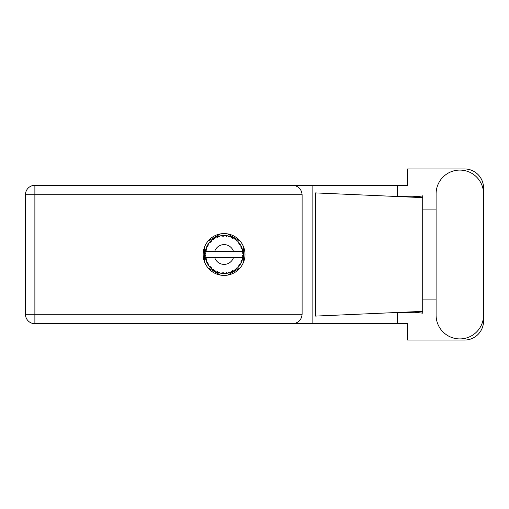 <?xml version="1.0" encoding="UTF-8"?>
<svg xmlns="http://www.w3.org/2000/svg" width="509" height="509" viewBox="0 0 509 509"><rect width="100%" height="100%" fill="white"/><g stroke="black" fill="none" stroke-linecap="round" stroke-linejoin="round"><path stroke-width="0.76" d="M220.543 233.892L208.003 241.126M240.159 241.126L227.625 233.892M243.703 261.741L243.703 247.259M227.625 275.108L240.159 267.874M208.003 267.874L220.543 275.108M204.459 247.259L204.459 261.741M436.098 315.186A23.726 23.726 0 0 0 459.824 338.911A23.726 23.726 0 0 0 483.55 315.186L483.55 193.814A23.726 23.726 0 0 0 459.824 170.089A23.726 23.726 0 0 0 436.098 193.814L436.098 315.186M224.081 233.586A20.914 20.914 0 0 0 203.167 254.5A20.914 20.914 0 0 0 224.081 275.414A20.914 20.914 0 0 0 244.994 254.5A20.914 20.914 0 0 0 224.081 233.586M302.104 194.731L34.879 194.731L34.879 314.269L25.45 314.269A9.429 9.429 0 0 0 34.879 323.699A9.429 9.429 0 0 1 25.45 314.269L25.45 194.731A9.429 9.429 0 0 1 34.879 185.301L292.675 185.301C298.363 185.9 301.506 189.043 302.104 194.731L302.104 314.269C301.506 319.957 298.363 323.1 292.675 323.699L34.879 323.699L34.879 314.269L302.104 314.269M483.55 209.084L483.55 187.961A19.011 19.011 0 0 0 464.539 168.95L407.505 168.95L407.505 185.301L292.675 185.301M483.55 299.916L483.55 321.039A19.011 19.011 0 0 1 464.539 340.05L407.505 340.05L407.505 323.699L292.675 323.699M436.098 299.916L422.712 299.916L422.712 313.169L415 312.265L393.113 312.666L422.712 311.362L422.712 197.638L422.712 209.084L436.098 209.084M397.529 312.488L397.529 323.699M397.529 185.301L397.529 196.512M421.077 196.188L422.712 195.831L422.712 197.638L393.113 196.334L412.112 196.792L421.077 196.188M393.113 312.666L315.548 316.095L315.548 192.905L393.113 196.334M312.857 185.301L312.857 323.699M422.712 300.736L422.712 208.264M241.304 262.549L241.686 261.683A19.011 19.011 0 0 0 241.832 261.314L242.309 259.902A19.011 19.011 0 0 0 242.659 258.547L242.92 257.077A19.011 19.011 0 0 0 242.965 256.689L243.079 255.2A19.011 19.011 0 0 0 243.079 253.8L243.079 253.698M205.509 250.453L205.401 250.988M205.496 250.511L205.343 251.287M206.73 246.725L206.896 246.369M209.753 242.004L209.46 242.348M213.201 238.912L212.717 239.255M219.303 236.1L218.393 236.361A19.011 19.011 0 0 0 218.017 236.481L217.687 236.596M216.961 236.87L217.744 237.385L218.017 236.481L216.656 237.022M223.394 235.502L223.088 235.514A19.011 19.011 0 0 0 222.688 235.54L222.649 235.54M222.191 235.584L221.644 235.648M228.14 235.928L227.841 235.864A19.011 19.011 0 0 0 227.447 235.788L227.415 235.782M227.065 235.724L226.505 235.642M226.925 235.705L225.971 235.584L226.779 236.45L227.402 235.782M233.198 237.818L232.358 237.385A19.011 19.011 0 0 0 231.996 237.213L231.964 237.2M231.735 237.099L231.366 236.939M239.758 243.747L239.58 243.487A19.011 19.011 0 0 0 239.345 243.168L239.325 243.137M239.103 242.844L238.696 242.341M238.823 242.494L238.479 242.087M241.533 246.96L241.304 246.451M241.336 246.521L241.12 246.057M242.844 251.44L242.768 250.988M242.787 251.083L242.659 250.453L242.099 251.459L242.908 251.872M243.079 255.2L242.278 255.887L242.971 256.651M243.016 256.186L243.054 255.734M242.309 259.902L241.311 260.532L241.89 261.162M242.278 260.004L242.15 260.417M229.203 272.811L229.285 272.786A19.011 19.011 0 0 0 230.615 272.353L231.996 271.787A19.011 19.011 0 0 0 232.358 271.615L233.669 270.915A19.011 19.011 0 0 0 234.853 270.164L236.049 269.274A19.011 19.011 0 0 0 236.354 269.019L237.455 268.014A19.011 19.011 0 0 0 238.409 266.996L239.345 265.832A19.011 19.011 0 0 0 239.58 265.513L239.675 265.38M240.051 264.814L240.318 264.387M233.669 270.915L232.511 270.686L232.39 271.602M233.109 271.233L233.548 270.985M229.953 272.582L230.52 272.385M222.891 273.473L224.577 273.505A19.011 19.011 0 0 0 225.971 273.416L227.447 273.212A19.011 19.011 0 0 0 227.841 273.136L227.873 273.129M222.376 273.435L222.688 273.46A19.011 19.011 0 0 0 223.088 273.486L223.438 273.498M216.656 271.978L218.017 272.519A19.011 19.011 0 0 0 218.393 272.639L218.431 272.652M218.902 272.792L219.398 272.926M219.366 272.919L219.697 273.002M205.852 259.902L205.986 260.328M205.082 255.2L205.114 255.747M242.131 257.541L233.491 257.541A9.887 9.887 0 0 1 214.677 257.541L205.318 257.541A19.011 19.011 0 0 0 205.318 257.573L205.337 257.669M205.458 258.337L205.617 259.036L206.234 258.324L205.318 257.573L205.617 259.036A19.011 19.011 0 0 0 205.719 259.418L206.158 260.843A19.011 19.011 0 0 0 206.673 262.141L206.718 262.237M206.851 262.529L207.328 263.484L207.748 262.638L206.781 262.389M207.074 263L207.328 263.484A19.011 19.011 0 0 0 207.519 263.834L207.526 263.847M217.718 272.417L217.744 271.615L216.624 271.991L217.324 272.27M219.144 272.073L218.393 272.639L219.837 273.034L219.144 272.073M219.818 273.002L219.837 273.034A19.011 19.011 0 0 0 221.205 273.295L221.606 273.352M222.147 273.409L222.688 273.46L222.204 272.652L221.205 273.295L222.312 273.428M223.674 272.748L223.088 273.486L224.552 273.486L223.674 272.748M226.963 273.288L227.447 273.212L226.779 272.55L226.072 273.409M229.285 272.786L228.223 272.277L227.841 273.136L228.185 273.066M231.589 271.965L231.996 271.787L231.181 271.316L230.711 272.315M235.616 269.611L236.049 269.274L235.139 269.019L234.935 270.107M237.455 268.014L236.271 268.084L236.392 268.987M239.014 266.271L239.345 265.832L238.403 265.813L238.479 266.92M239.268 264.623L239.58 265.513L240.394 264.266L239.268 264.623M240.394 264.266A19.011 19.011 0 0 0 241.069 263.038L241.113 262.949M241.444 262.25L241.686 261.683L240.763 261.9L241.19 262.784M242.099 257.541L242.678 258.451M206.158 260.843L206.603 259.749L205.731 259.469M207.519 263.834L208.302 265.1L208.455 263.929L207.602 263.974M208.308 265.068L208.302 265.1A19.011 19.011 0 0 0 209.123 266.232L210.09 267.371L210.287 266.449L209.123 266.232L210.09 267.371A19.011 19.011 0 0 0 210.357 267.658L210.37 267.67M210.357 267.658L211.432 268.695L211.292 267.518L210.471 267.779M211.426 268.657L211.432 268.695A19.011 19.011 0 0 0 212.507 269.585L213.729 270.444L213.691 269.503L212.507 269.585L213.729 270.444A19.011 19.011 0 0 0 214.06 270.654L214.206 270.743M214.932 270.292L214.06 270.654L215.358 271.392L214.932 270.292M215.345 271.361L215.358 271.392A19.011 19.011 0 0 0 216.624 271.991L216.936 272.118M217.343 272.277L217.661 272.391M207.672 244.899L207.519 245.166A19.011 19.011 0 0 0 207.328 245.516L206.673 246.859A19.011 19.011 0 0 0 206.158 248.157L205.719 249.582A19.011 19.011 0 0 0 205.617 249.964L205.318 251.427A19.011 19.011 0 0 0 205.318 251.459A19.011 19.011 0 0 0 205.146 252.814L205.07 254.303A19.011 19.011 0 0 0 205.07 254.697L205.07 254.748M205.082 253.813L205.07 254.303L205.852 253.597L205.133 252.916M205.617 259.036L205.413 258.082M205.413 258.114L205.49 258.477M205.07 254.303L205.121 253.094M205.121 253.151L205.146 252.814M205.84 249.149L205.719 249.582L206.603 249.251L206.126 248.252M205.114 255.823L205.089 255.346M205.172 256.161L205.852 255.403L205.07 254.697L205.146 256.186A19.011 19.011 0 0 0 205.318 257.541M205.719 259.418L205.814 259.762M206.705 262.16L207.328 263.484M205.35 251.401L206.234 250.676L205.604 250.014M205.719 249.582L206.069 248.424M210.58 241.113L210.357 241.342A19.011 19.011 0 0 0 210.09 241.629L209.123 242.768A19.011 19.011 0 0 0 208.302 243.9L207.71 244.829M207.767 244.746L207.519 245.166L208.455 245.071L208.098 244.199M205.07 254.697L205.089 255.333M205.318 257.573L205.458 258.311M206.158 248.157L206.024 248.557M206.705 246.84L207.748 246.362L207.303 245.561M208.092 244.218L207.825 244.638M211.146 240.566L210.624 241.069M214.989 237.805L214.06 238.346A19.011 19.011 0 0 0 213.729 238.556L212.507 239.415A19.011 19.011 0 0 0 211.432 240.305L211.356 240.375M209.154 242.761L210.287 242.551L210.052 241.667M210.987 240.712L210.357 241.342L211.292 241.482L211.432 240.305L211.006 240.7M210.357 241.342L211.222 240.496M216.624 237.009A19.011 19.011 0 0 0 215.358 237.608L215.269 237.652M242.838 257.624L242.92 257.077L242.259 257.541M243.009 252.699L243.079 253.8L242.965 252.311L242.278 253.113L243.067 253.45M242.997 252.61L242.965 252.311A19.011 19.011 0 0 0 242.92 251.923L242.869 251.573M212.507 239.415L213.691 239.497L213.685 238.581M214.257 238.225L214.932 238.708L215.11 237.741M215.059 237.767L214.531 238.059M221.205 235.705L222.204 236.348L222.688 235.54L221.205 235.705A19.011 19.011 0 0 0 219.837 235.966L219.735 235.991M205.318 251.459L233.491 251.459A9.887 9.887 0 0 0 214.677 251.459M233.491 251.459L242.099 251.459M242.659 250.453A19.011 19.011 0 0 0 242.309 249.098L242.278 249.003M242.074 248.36L241.832 247.686L241.311 248.468L242.233 248.844M242.278 249.079L241.832 247.686A19.011 19.011 0 0 0 241.686 247.317L241.546 246.992M240.763 247.1L241.686 247.317L241.069 245.962L240.763 247.1M241.056 245.993L241.069 245.962A19.011 19.011 0 0 0 240.394 244.734L240.343 244.644M239.714 243.677L239.268 244.377L240.394 244.734L240.172 244.377M239.243 243.035L238.409 242.004L238.403 243.187L239.313 243.124M238.409 242.004A19.011 19.011 0 0 0 237.455 240.986L237.379 240.916M236.271 240.916L237.455 240.986L236.354 239.981L236.271 240.916M236.59 240.184L236.354 239.981A19.011 19.011 0 0 0 236.049 239.726L236.004 239.694M234.923 238.886L235.139 239.981L235.915 239.624M234.853 238.836A19.011 19.011 0 0 0 233.669 238.085L233.586 238.034M233.669 238.085L232.358 237.385L232.511 238.314L233.669 238.085L233.307 237.875M230.698 236.679L231.181 237.684L231.951 237.194M230.615 236.647A19.011 19.011 0 0 0 229.285 236.214L229.19 236.189M228.764 236.074L227.841 235.864L228.223 236.723L229.285 236.214L228.878 236.106M225.971 235.584A19.011 19.011 0 0 0 224.577 235.495L224.475 235.495M224.03 235.489L223.088 235.514L223.674 236.252L224.24 235.489M218.685 236.271L219.144 236.927L219.837 235.966L219.443 236.061M208.308 243.932L207.519 245.166M211.432 240.305L210.745 240.954M214.963 237.818L214.613 238.015M219.404 236.074L218.711 236.265M218.393 236.361L219.576 236.03M224.31 235.489L223.438 235.502M215.345 237.639L214.06 238.346M221.549 235.661L222.637 235.546M229.285 236.214L228.185 235.934M219.837 235.966L218.921 236.201M224.125 235.489L223.661 235.495M227.841 235.864L229.031 236.144M224.533 235.495L223.088 235.514M226.021 235.591L227.288 235.762M228.853 236.1L228.465 235.998M232.358 237.385L233.44 237.951M237.06 240.604L236.64 240.229M231.404 236.952L230.863 236.742M230.634 236.679L231.843 237.149M233.281 237.862L232.925 237.671M236.812 240.382L236.354 239.981M240.394 244.734L239.777 243.773M239.58 243.487L240.254 244.505M236.049 239.726L234.859 238.867M237.455 240.986L236.768 240.337M242.017 248.201L241.851 247.73M242.195 248.736L242.08 248.379M243.054 253.253L243.022 252.89M243.028 256.059L242.971 256.638M243.06 255.563L243.028 256.04M242.92 257.077L242.71 258.286M242.92 251.923L242.64 250.485M243.054 253.781L242.965 252.311M242.659 258.547L242.742 258.133M241.47 262.186L241.253 262.663M241.266 262.638L241.431 262.269M239.345 265.832L238.702 266.652M241.056 263.007L241.686 261.683M238.409 266.996L238.683 266.671M234.878 270.145L235.565 269.655M214.677 257.541L233.491 257.541M234.853 270.164L235.196 269.923M234.859 270.133L236.049 269.274M228.356 273.028L228.687 272.945M226.002 273.416L226.486 273.358M226.511 273.352L225.971 273.416M230.634 272.321L231.996 271.787M228.668 272.951L228.986 272.869M221.587 273.346L222.077 273.403M227.841 273.136L229.254 272.767M225.996 273.39L227.447 273.212M221.657 273.358L222.051 273.403M217.502 272.334L218.017 272.519M221.256 273.301L222.688 273.46M217.044 272.162L217.413 272.302M213.271 270.139L213.729 270.444M209.721 266.958L210.09 267.371M25.45 194.731L34.879 194.731L34.879 185.301"/></g></svg>
